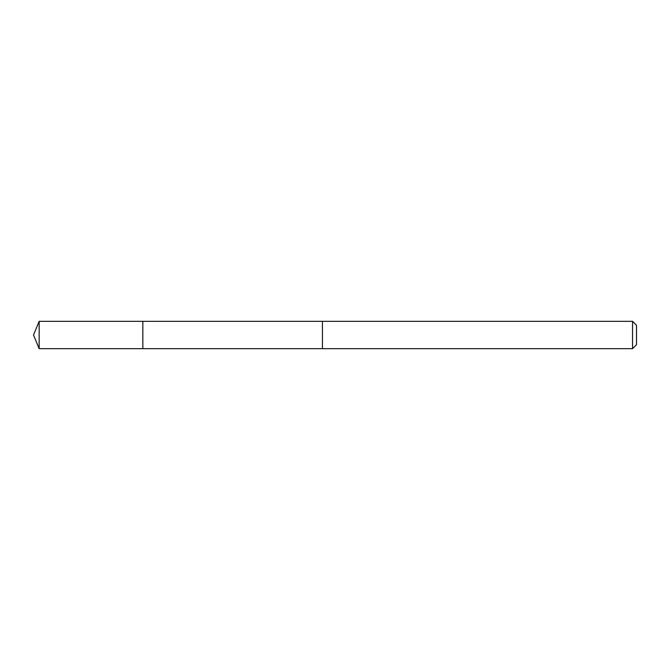 <?xml version="1.0" encoding="UTF-8"?>
<svg xmlns="http://www.w3.org/2000/svg" width="670" height="670" viewBox="0 0 670 670"><rect width="100%" height="100%" fill="white"/><g stroke="black" fill="none" stroke-linecap="round" stroke-linejoin="round"><path stroke-width="0.5" stroke-dasharray="3.35 2.51" d="M142.844 323.317L142.844 348.668L142.844 323.317M39.161 348.668L39.161 321.332M322.438 323.317L322.438 348.668L322.438 323.317M632.555 348.668L632.555 321.332M636.5 344.723L636.5 325.277"/><path stroke-width="1" d="M142.844 348.668L142.844 321.332L39.161 321.332L39.161 348.668L142.844 348.668L142.844 321.332L322.438 321.332L322.438 348.668L39.161 348.668L33.5 335L39.161 348.668M322.438 346.683L322.438 348.668L632.555 348.668L632.555 321.332L322.438 321.332L322.438 346.683M632.555 321.332L636.5 325.277L636.5 344.723L632.555 348.668M33.5 335L39.161 321.332"/></g></svg>
